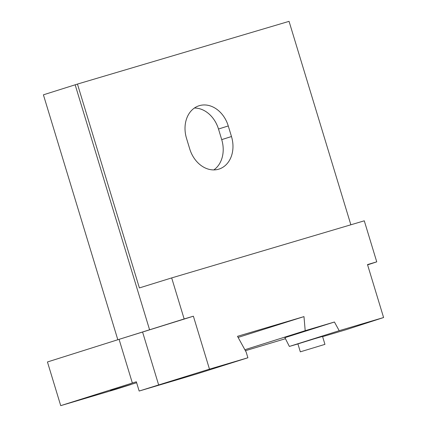 <?xml version="1.0" encoding="UTF-8"?>
<svg xmlns="http://www.w3.org/2000/svg" width="427" height="427" viewBox="0 0 427 427"><rect width="100%" height="100%" fill="white"/><g stroke="black" fill="none" stroke-linecap="round" stroke-linejoin="round"><path stroke-width="0.64" d="M297.923 343.938A276.696 2.386 163.1 0 0 289.367 346.436L339.203 330.695L383.595 317.533L367.508 264.585L376.747 261.847L367.594 264.868M383.595 317.533L346.462 329.585L322.604 336.657M247.89 357.767L197.012 373.838A276.696 2.386 163.1 0 0 195.502 374.287L193.511 374.885A276.696 2.386 163.1 0 0 180.888 378.674L139.159 391.041L136.346 381.775L132.354 383.024L119.08 339.342L193.388 316.204L209.476 369.152L247.89 357.767L246.155 352.061L237.503 336.316L303.976 316.61L305.204 330.674L334.432 322.011L339.203 330.695M139.159 391.041L158.657 384.951L142.57 332.009M194.402 108.036A27.67 21.772 -107.5 0 1 218.496 129.034L221.714 139.624A27.67 21.772 -107.5 0 1 213.82 169.914M285.449 338.718L245.413 350.706M136.635 382.736L110.46 390.598L131.014 384.513L115.786 389.323A138.348 1.19 163.1 0 0 115.525 389.403L60.719 405.65L47.445 361.968L119.08 339.342M334.432 322.011L284.905 337.65L289.367 346.436M324.947 344.359L322.534 336.417L314.208 338.835L297.913 343.895L300.325 351.837L324.947 344.359L300.325 351.837M158.657 384.951L209.476 369.152M60.719 405.65L132.354 383.024M120.078 339.033L184.149 318.948L171.681 277.913L364.279 220.812L376.747 261.847M184.149 318.948L193.388 316.204M244.879 349.729L305.204 330.674M238.111 337.415L303.976 316.61M186.508 138.327A27.67 21.772 -107.5 0 1 199.051 105.752A27.67 21.772 -107.5 0 1 228.264 125.944L231.482 136.533A27.67 21.772 -107.5 0 1 218.939 169.108A27.67 21.772 -107.5 0 1 189.727 148.916L186.508 138.327M171.681 277.913L139.394 287.926L77.458 84.076L289.052 21.35L350.861 224.794M117.809 339.705L43.405 94.821L77.458 84.076M75.152 84.792L149.551 329.676M218.496 129.034L228.264 125.944M221.714 139.624L231.482 136.533"/></g></svg>
